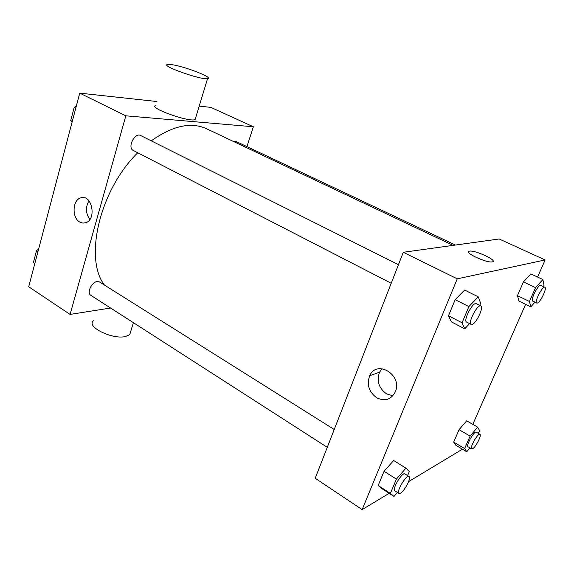 <?xml version="1.0" encoding="UTF-8"?>
<svg xmlns="http://www.w3.org/2000/svg" width="574" height="574" viewBox="0 0 574 574"><rect width="100%" height="100%" fill="white"/><g stroke="black" fill="none" stroke-linecap="round" stroke-linejoin="round"><path stroke-width="0.86" d="M195.49 118.337L195.899 118.883L195.49 118.337M110.603 308.023L70.078 314.416L28.7 286.763L79.729 93.139L156.917 101.519M199.207 106.111L210.902 107.381L253.364 126.768L246.935 146.614M453.13 245.371L206.489 128.712C190.991 121.688 172.587 125.735 151.278 140.852M137.753 152.763C99.567 190.094 83.854 258.587 104.432 285.048M70.078 314.416L125.828 115.819L253.364 126.768M398.449 264.7L140.673 135.536C134.739 132.085 127.012 147.719 133.283 150.46L391.21 283.276M455.433 245.048L235.72 141.319L233.309 141.398M327.273 447.34L90.807 295.294C86.487 293.005 91.718 281.877 97.271 281.54L99.56 281.985L334.233 429.496M125.828 115.819L79.729 93.139M79.822 222.102C71.736 217.912 72.346 200.046 80.697 197.879C91.704 193.582 97.085 219.081 85.906 222.698L82.85 223.121L79.822 222.102M195.591 118.014L195.11 119.6C188.975 122.463 147.611 107.575 155.776 105.465M93.418 320.787C85.878 326.649 112.21 339.758 125.412 336.543L129.746 334.656L130.779 331.248M172.25 64.733C185.459 66.656 213.944 77.82 207.558 78.631C201.689 80.389 159.701 65.465 167.651 64.467L172.25 64.733M89.845 219.455C85.641 213.385 85.361 207.178 88.992 200.835M389.186 493.324L362.144 509.619L315.226 478.264L403.285 252.287L499.179 238.978L545.121 259.95L537.594 277.055M525.59 304.349L472.811 424.358M462.005 448.933L461.697 449.629L408.609 481.622M469.611 323.643L464.746 328.816L451.372 321.871L448.495 315.779L455.175 299.671L464.617 290.064L478.25 296.83L480.646 303.244L479.728 305.418M469.941 447.892L466.755 451.745L455.935 445.345L453.682 442.08L459.071 429.696L466.648 420.821L477.633 427.128L479.584 430.593L478.343 433.392M362.144 509.619L457.248 278.835L545.121 259.95M534.954 302.204L530.785 306.882L518.961 301.12L517.461 295.66L523.459 281.899L530.85 273.898L542.875 279.531L544.023 285.228L543.413 286.591M397.438 492.456L394.001 496.445L381.947 488.646L378.166 485.511L384.063 471.276L393.664 460.499L405.94 468.162L409.305 471.577L407.597 475.602M457.248 278.835L403.285 252.287M376.752 397.811C368.903 391.985 366.549 384.63 369.692 375.748C376.652 359.238 402.611 374.808 395.429 391.611C391.289 399.633 385.061 401.7 376.752 397.811M469.467 251.139C475.129 249.884 498.713 260.962 492.205 261.887C486.63 263.258 462.737 251.986 469.353 251.161L469.467 251.139M469.467 251.147C475.129 249.891 498.713 260.962 492.205 261.887C486.623 263.265 462.737 251.986 469.353 251.168L469.467 251.147M392.903 395.787L386.51 393.836C378.761 388.139 376.444 380.921 379.558 372.189L382.04 368.673M394.001 496.445L390.377 493.403L396.39 479.103L405.94 468.162M409.047 476.52L404.943 473.937C402.302 471.656 391.705 489.371 394.869 490.806L398.959 493.439L400.573 493.131C404.763 490.835 411.544 477.554 409.047 476.52C406.442 474.26 395.838 492.026 398.959 493.439M390.377 493.403L378.166 485.511M396.39 479.103L384.063 471.276M464.746 328.816L462.07 322.796L468.879 306.588L478.25 296.83M480.825 305.971L476.262 303.682C473.005 301.45 462.866 320.794 466.605 322.093L471.139 324.432L472.101 324.446C476.291 323.471 484.069 307.047 480.825 305.971C477.618 303.761 467.451 323.155 471.139 324.432M462.07 322.796L448.495 315.779M468.879 306.588L455.175 299.671M466.755 451.745L464.624 448.552L470.106 436.118L477.633 427.128M479.95 434.324L476.276 432.2C474.282 430.55 465.622 445.854 468.032 446.773L471.692 448.925L472.682 448.724C475.86 447.031 481.923 435.006 479.95 434.324C477.991 432.688 469.317 448.029 471.692 448.925M464.624 448.552L453.682 442.08M470.106 436.118L459.071 429.696M530.785 306.882L529.45 301.465L535.542 287.639L542.875 279.531M544.855 287.273L540.83 285.371C538.484 283.764 530.003 300.331 532.744 301.142L537.314 303.072C540.385 302.412 547.295 287.954 544.855 287.273C542.545 285.68 534.035 302.283 536.747 303.072M529.45 301.465L517.461 295.66M535.542 287.639L523.459 281.899M34.792 263.653L33.371 262.619L36.542 250.558L38.594 249.224M34.813 263.559L33.371 262.619M37.999 251.484L36.542 250.558M35.66 253.923L35.215 255.609M72.123 122.004L70.724 120.569L74.218 107.288L76.306 106.125M72.288 121.379L70.724 120.569M75.797 108.084L74.218 107.288M73.006 111.894L72.518 113.752M133.383 322.667L129.746 334.656M195.11 119.6L207.558 78.631M84.593 197.808L80.697 197.879M379.558 372.189L369.692 375.748"/></g></svg>
